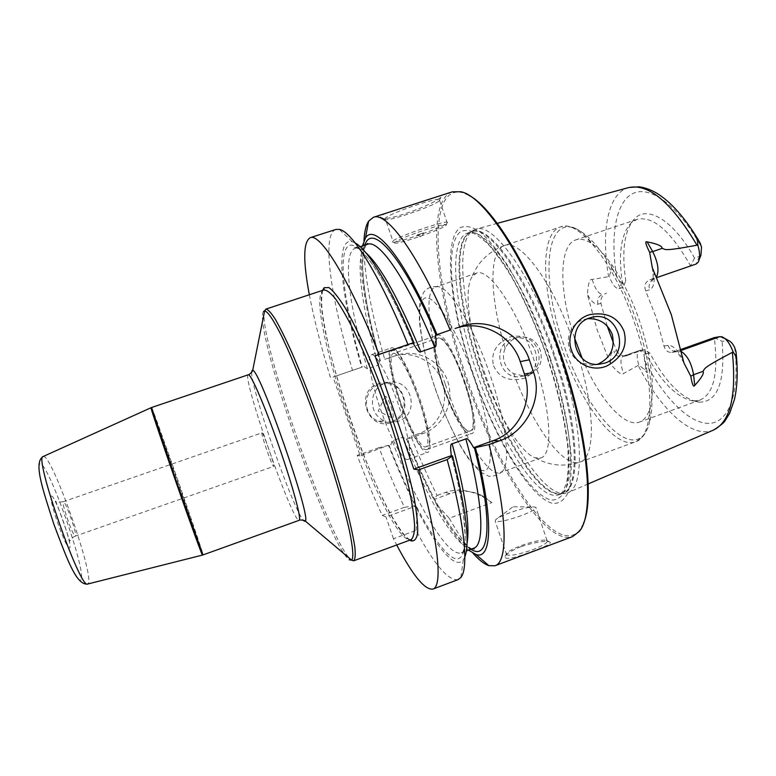 <?xml version="1.0" encoding="UTF-8"?>
<svg xmlns="http://www.w3.org/2000/svg" width="776" height="776" viewBox="0 0 776 776"><rect width="100%" height="100%" fill="white"/><g stroke="black" fill="none" stroke-linecap="round" stroke-linejoin="round"><path stroke-width="0.58" stroke-dasharray="3.88 2.91" d="M363.954 240.841C363.333 270.029 370.259 309.537 384.721 359.346L396.429 355.35C416.974 348.317 440.913 360.578 447.742 381.404C454.872 402.133 443.309 426.519 422.842 433.619L406.381 439.449L411.018 436.355C419.38 457.617 428.071 477.318 437.101 495.457L433.561 499.065L434.482 499.308L450.022 493.652C461.924 489.617 473.302 490.636 484.175 496.718L491.906 502.596L449.226 518.261L435.947 503.595C448.033 526.206 458.917 541.716 468.588 550.126M452.224 191.847C425.49 201.003 435.54 291.126 464.329 374.575C493.458 462.127 544.626 546.459 572.581 536.604M422.842 433.619L418.904 433.571C438.993 427.169 449.721 402.055 442.281 382.258C436.141 362.101 412.638 349.239 392.899 356.553L384.721 359.346M392.569 211.111C385.963 213.216 382.035 214.884 380.793 216.116L380.512 217.105C381.569 224.245 437.703 203.39 441.069 196.638L441.321 196.406C442.514 195.3 441.331 195.339 437.78 196.512M384.828 218.822L384.77 219.191C384.605 222.916 433.338 206.523 438.983 200.974L439.585 200.295C443.756 194.951 389.455 212.983 385.177 218.376L392.889 241.055C397.38 236.302 451.603 218.182 447.219 222.887L446.598 223.488C440.69 228.503 391.473 245.071 392.433 241.705L392.52 241.443M394.635 242.791C393.665 245.934 440.031 230.326 445.55 225.661L445.86 225.409C452.844 219.967 399.698 237.495 395.071 242.18L394.635 242.791L392.433 241.705M423.618 232.839L417.11 235.031L423.618 232.839M388.475 445.317L379.008 447.694C387.272 469.082 395.76 488.958 404.461 507.31L415.179 505.739C406.081 487.629 397.176 467.491 388.475 445.317L360.161 455.822L333.098 377.039L361.732 367.232C341.246 298.197 334.029 236.952 352.275 241.714L355.233 242.975M335.824 229.444C321.186 234.43 331.1 299.594 352.517 370.375L361.732 367.232M352.517 370.375L333.098 377.039M390.842 444.949L392.113 440.933L402.938 437.101L406.381 439.449M379.61 361.112L378.339 365.118C360.374 303.901 353.681 248.873 367.552 244.314M363.973 366.466L367.446 368.852L378.339 365.118M391.841 422.386C416.557 414.743 402.773 374.313 378.601 383.674C353.691 391.23 367.669 431.96 391.841 422.386M378.581 421.193C382.937 422.813 387.302 422.881 391.686 421.397C412.298 415.228 405.499 381.278 384.101 383.616L379.105 384.615C362.528 389.455 362.149 415.752 378.581 421.193L384.925 420.902C367.999 415.286 368.387 388.175 385.459 383.189L390.6 382.161C412.648 379.755 419.661 414.753 398.418 421.116C393.907 422.639 389.416 422.571 384.925 420.902M393.345 402.511L392.995 401.493L393.345 402.511M418.904 433.571L411.018 436.355M379.008 447.694L357.183 455.415C365.389 476.9 373.722 496.902 382.199 515.4L385.982 516.952L416.043 506.01L415.179 505.739M360.161 455.822L357.183 455.415M362.411 245.992C358.105 266.595 365.641 311.962 379.803 361.044M435.947 503.595L434.482 499.308M406.43 438.964C415.199 461.051 424.239 481.081 433.561 499.065M449.226 518.261C457.597 532.966 465.513 544.606 473.001 553.191M309.343 294.754C314.037 319.275 321.109 346.998 330.557 377.902M458.073 579.623C448.256 580.952 434.25 564.55 416.072 530.425L393.461 538.728L396.701 544.975M393.461 538.728L385.982 516.952M261.968 432.833C260.348 432.571 272.134 466.502 273.618 466.386L273.676 466.386C275.373 466.842 263.219 431.941 261.987 432.833L63.302 501.703C60.935 502.043 73.487 537.855 75.359 536.119L73.419 537.05L69.539 541.241C71.014 543.501 55.465 498.861 55.591 501.296C56.357 500.704 54.708 502.761 63.341 501.684C65.271 500.18 77.503 534.916 75.447 536.061L273.676 466.386M404.461 507.31L382.199 515.4M491.906 502.596L481.925 496.233C468.394 489.704 456.133 488.473 445.133 492.537L437.101 495.457M520.977 546.663C510.928 550.834 505.515 554.326 504.759 557.149C506.068 559.903 515.671 557.818 533.568 550.882C547.526 545.819 552.745 542.783 549.224 541.764C543.898 540.736 534.489 542.375 520.977 546.663M416.072 530.425L417.517 510.307L416.043 506.01M464.843 556.945L463.311 559.777C455.512 570.292 436.956 548.002 417.517 510.307M506.301 554.122L506.602 554.772C510.472 556.14 519.231 554.442 532.86 549.67C543.394 545.518 548.137 542.511 547.09 540.649L546.11 540.232C540.94 539.747 532.54 541.57 520.929 545.703C511.898 549.185 507.029 551.998 506.301 554.122L504.759 557.149M521.327 515.633C507.669 520.395 498.968 522.277 495.224 521.288L495.728 519.658C498.008 517.737 502.683 515.448 509.764 512.8C519.066 509.454 526.642 507.475 532.501 506.864L535.77 507.184C536.711 508.736 531.899 511.559 521.327 515.633M512.48 507.155L495.728 519.658M583.407 523.596L579.847 529.93C555.5 560.146 496.863 469.431 465.493 374.207C433.832 283.259 425.801 184.281 462.06 192.555L460.663 191.75M468.801 195.3L462.06 192.555M549.65 357.911C537.458 322.758 522.52 290.088 507.465 265.217C497.552 250.241 488.327 239.056 479.781 231.646C471.866 226.553 465.231 225.282 459.887 227.824C442.63 241.123 450.39 307.994 472.477 372.858C494.409 437.78 529.678 498.192 552.978 503.44C559.224 503.711 564.2 500.229 567.906 493.002C570.709 483.545 571.757 470.557 571.029 454.028C568.595 427.042 561.126 393.17 549.65 357.911M559.176 354.234C534.101 278.235 493.245 221.082 475.581 229.259L473.67 230.036C454.872 239.736 461.633 306.064 483.38 369.269C505.486 435.763 543.792 497.678 565.597 493.371L567.576 492.789C585.317 488.085 583.571 425.743 559.176 354.234M493.594 365.738C498.939 377.844 509.231 382.015 524.479 378.271C536.817 371.558 541.318 362.256 537.991 350.354C533.461 338.899 524.285 334.369 510.472 336.765C496.126 343.225 490.5 352.886 493.594 365.738M700.932 255.217L699.515 256.42L694.549 258.069C673.646 220.52 647.912 205.252 634.952 218.279C624.408 229.783 621.353 250.648 625.786 280.883L622.119 282.105C620.393 282.377 618.579 280.553 616.648 276.634L612.865 269.689C611.672 264.354 611.148 264.354 611.304 269.679L609.286 276.528L592.166 279.447C589.595 278.759 588.024 283.803 587.442 294.579L597.142 329.858L610.702 364.138C617.638 372.499 621.925 375.613 623.584 373.469L638.832 365.108L644.584 369.512C647.708 373.954 648.125 373.654 645.836 368.6L644.71 360.811C643.925 356.63 644.352 354.273 645.981 353.73L639.337 350.548C636.669 352.285 636.504 357.135 638.832 365.108M694.549 258.069L690.553 265.829L649.851 279.835C645.244 281.853 643.857 285.568 645.69 290.961L656.438 318.17L664.013 346.057C665.245 350.393 667.835 352.517 671.773 352.43L681.144 350.432M524.363 375.72L519.309 376.719C498.386 378.872 491.771 344.922 511.985 339.025L513.828 338.491C535.886 332.4 546.236 369.075 524.363 375.72M529.183 374.963L524.033 375.982L513.693 373.663C509.279 371.2 506.224 367.562 504.516 362.731C502.945 357.852 503.158 353.07 505.166 348.395C507.659 343.176 511.491 339.636 516.641 337.764L518.504 337.22C528.863 335.814 536.129 340.15 540.3 350.248C543.181 361.81 539.475 370.045 529.183 374.963M587.801 318.703L582.883 319.79C576.83 321.991 572.533 326.153 570.001 332.283C567.887 337.812 567.751 343.496 569.594 349.345C571.66 355.127 575.171 359.521 580.138 362.508L591.758 365.409L597.762 364.216M574.482 337.773C559.069 292.271 558.361 245.332 575.899 239.862C580.817 238.222 586.666 239.852 593.456 244.741C609.276 255.993 628.715 288.022 640.472 323.747C651.753 359.443 654.992 387.302 650.21 407.313L649.405 422.881C655.167 403.045 650.996 364.274 637.92 325.386C624.079 283.347 601.303 245.817 583.135 233.052C545.974 205.659 538.922 274.297 563.017 342.391C585.647 413.88 636.824 469.305 649.405 422.881C647.737 429.206 645.137 434.182 641.606 437.819L635.457 441.816C653.673 437.063 655.477 384.469 635.689 326.25C615.562 264.403 578.547 218.57 560.437 226.922L504.516 245.517C518.911 239.066 549.068 276.654 570.001 332.283M582.155 358.221C598.694 398.059 623.972 427.993 639.502 422.057C644.371 420.272 647.941 415.364 650.21 407.313M613.418 342.924L616.794 350.791L613.758 351.344C610.751 352.265 609.732 356.533 610.702 364.138M627.347 355.583L623.283 356.252L639.676 350.461L643.876 349.733C659.872 380.822 676.332 397.894 693.249 400.969L699.157 402.201C682.385 399.3 665.944 382.937 649.842 353.099L643.876 349.733L625.611 355.961C621.76 356.155 618.821 354.428 616.794 350.791M693.249 400.969L699.981 400.076C713.813 393.975 718.595 373.159 714.308 337.608L722.078 341.324L728.722 340.645M680.93 349.462L673.82 351.994M699.515 256.42L695.985 264.092L690.553 265.829C670.765 231.015 652.888 215.544 636.912 219.424L631.092 222.916C620.509 234.653 617.841 256.138 623.089 287.363L619.064 288.653C615.678 288.817 612.419 284.782 609.286 276.528M607.181 325.959L600.925 303.3C600.449 298.304 602.302 294.899 606.483 293.076M699.157 402.201C717.732 402.113 725.376 381.821 722.078 341.324M622.119 282.105L619.064 288.653L623.089 287.363L625.786 280.883M649.842 353.099L645.981 353.73M482.944 370.831C497.28 413.695 520.434 453.407 535.44 457.84L540.833 457.898C553.288 454.949 551.309 410.679 534.276 360.889C516.816 308.082 488.531 267.225 476.367 273.21L472.177 276.615C463.679 288.769 469.073 330.285 482.944 370.831M445.191 383.994C429.109 337.405 423.376 290.554 435.394 286.936L437.266 286.664C448.703 285.461 473.835 326.221 490.5 376.195C506.612 423.23 510.947 465.678 501.868 471.701L500.229 472.652C487.988 477.57 461.555 432.989 445.191 383.994M464.921 382.878C473.389 407.497 475.659 429.749 470.295 430.981C464.698 433.425 451.661 411.445 443.29 386.429C435.103 362.693 432.3 339.713 437.897 338.181C443.106 335.591 456.23 356.844 464.921 382.878M393.209 353.468C397.516 351.179 409.844 372.858 418.662 399.039C427.198 423.812 430.311 445.899 425.801 446.83C421.135 448.935 408.845 426.538 400.368 401.405C392.123 377.534 388.504 354.7 393.209 353.468L437.897 338.181C450.468 330.586 485.592 434.162 469.451 431.126C455.842 432.727 424.676 341.149 437.887 338.19M419.826 398.893C429.39 426.635 432.833 451.283 427.809 452.301C422.571 454.649 408.826 429.565 399.378 401.531C390.173 374.905 386.108 349.336 391.366 347.939C396.167 345.368 409.961 369.56 419.826 398.893M371.258 354.797C375.594 352.382 388.989 376.787 398.922 406.197C408.525 434.017 412.395 458.577 407.788 459.45C403.035 461.623 389.668 436.325 380.172 408.234C370.938 381.54 366.456 356.038 371.258 354.797L391.366 347.939M391.123 407.041C393.316 413.841 393.907 417.585 392.889 418.274C391.444 417.643 389.542 414.045 387.185 407.468C385.158 401.27 384.498 397.545 385.216 396.303C386.545 396.303 388.514 399.882 391.123 407.041M426.014 449.663L426.8 449.566C439.449 448.761 402.695 343.467 392.287 350.704L392.249 350.713C380.57 353.274 413.753 450.381 426.014 449.663M436.956 335.445L436.995 335.426C449.682 327.433 486.203 432.057 471.304 433.697L470.372 433.852C455.939 435.375 423.056 338.753 436.956 335.445M396.177 355.437L392.646 356.63M366.078 244.789L363.798 250.871C363.372 253.267 362.945 254.14 362.654 265.382C363.362 289.904 369.289 321.72 380.405 360.84C365.593 309.459 358.425 262.443 364.856 245.187M473.651 548.244C459.169 553.579 427.77 500.646 402.938 437.101M470.993 549.233C454.135 539.068 428.41 492.779 407.07 438.983M322.544 290.389C310.71 321.206 381.307 523.422 409.747 540.183M323.805 289.972L322.651 290.68C304.192 307.18 380.027 527.699 407.914 539.388L410.999 539.718M353.71 560.796L351.47 560.146C330.304 545.79 253.655 323.999 265.101 309.702L265.858 309.129M263.549 311.467C252.375 325.386 328.481 545.586 349.19 559.738M251.657 372.257C250.774 388.233 292.678 508.27 303.309 520.221M248.31 374.779L248.194 374.837C242.151 377.291 290.04 515.536 298.498 520.153L299.119 520.327M151.562 407.516L151.582 407.526C152.736 407.575 201.566 547.264 202.972 554.53L203.021 554.918M202.449 555.092L202.4 554.704C201.023 547.429 152.212 407.778 151.019 407.749L151 407.74M43.233 456.482L43.32 456.463C51.342 453.097 94.565 575.472 88.26 583.533L87.756 584.008M80.947 579.75C78.716 584.124 66.309 559.496 54.708 526.632C43.058 493.808 36.327 464.349 40.003 464.009C47.491 460.372 87.184 572.698 80.947 579.75M51.381 496.165C54.378 493.361 72.866 545.625 69.636 547.759C67.192 552.551 47.385 496.591 51.381 496.165M413.026 342.846C383.344 271.804 355.563 235.167 346.882 247.476C337.996 259.504 345.65 310.167 362.246 367.058M389.067 445.366C411.096 501.296 436.956 548.778 452.806 557.595C468.655 566.674 470.421 527.515 451.477 455.784M467.055 543.084C465.978 548.583 464.096 551.823 461.41 552.803C447.674 557.847 416.848 504.613 392.113 440.933M367.446 368.852C349.297 307.606 341.983 252.685 355.127 248.369C357.843 247.457 361.325 248.824 365.593 252.442M450.022 493.652L445.133 492.537M547.817 358.347C535.983 324.252 521.511 292.523 506.903 268.331C497.28 253.752 488.308 242.83 480.005 235.574C472.303 230.559 465.842 229.25 460.624 231.655C443.775 244.343 451.273 309.498 472.846 372.858C494.254 436.267 528.689 495.136 551.27 500.016C557.323 500.219 562.125 496.776 565.694 489.685C568.391 480.441 569.371 467.773 568.633 451.69C566.228 425.442 558.962 392.559 547.817 358.347M550.009 357.377C574.395 428.827 576.403 490.781 558.904 494.748C538.243 502.518 499.036 439.555 476.503 371.704C454.241 307.15 447.568 239.571 467.569 233.12C484.544 224.506 524.935 281.484 550.009 357.377M553.957 356C528.912 280.136 488.346 223.255 471.178 231.937C450.963 238.455 457.462 306.054 479.714 370.589C502.217 438.411 541.59 501.277 562.464 493.439L558.904 494.748L562.561 492.149L566.528 483.283C568.391 473.641 568.76 461.031 567.605 445.453C564.618 419.651 557.905 390.638 547.478 358.415C536.759 327.637 524.78 300.467 511.549 276.916C502.955 262.773 494.778 251.453 487.018 242.975L476.668 234.721L472.953 233.11L467.569 233.12L470.431 232.199C451.962 241.695 458.8 307.509 480.422 370.336C502.402 436.413 540.309 497.959 561.717 493.691L562.464 493.439C580.138 489.394 578.333 427.401 553.957 356M473.67 230.036L470.431 232.199C486.921 220.025 529.028 277.216 554.908 355.67C580.157 429.603 580.962 492.605 561.717 493.691L565.597 493.371M713.852 429.923L713.144 430.224C691.891 439.138 660.483 409.291 638.241 365.525M645.69 290.961L649.512 289.836C653.664 288.09 655.06 281.93 653.722 271.328M664.013 346.057L667.971 345.368C672.588 345.068 677.584 349.714 682.938 359.327M629.2 187.433L628.453 187.637C607.608 193.525 600.915 231.888 608.568 276.566M513.693 373.663C532.84 425.423 563.201 468.549 580.108 462.06L635.457 441.816C614.34 449.915 578.566 399.834 560.078 343.351C541.648 289.71 539.902 233.411 560.437 226.922C565.655 225.457 570.961 226.107 576.355 228.862L583.135 233.052L593.456 244.741M505.166 348.395C489.957 298.547 488.133 250.696 504.516 245.517C488.793 251.482 478.016 261.851 472.177 276.615M535.44 457.84C549.204 465.765 564.094 467.171 580.108 462.06C594.426 458.141 595.745 415.548 580.138 362.508M649.851 279.835L656.447 277.08M652.267 267.555C654.236 281.892 652.364 279.777 652.034 281.358C651.442 280.825 652.412 279.767 654.944 278.215L654.876 278.235C650.036 280.495 648.251 284.355 649.512 289.836M734.668 347.473C740.382 393.985 728.354 423.434 708.556 423.376C688.661 423.347 663.538 397.234 644.71 360.811M616.648 276.634C610.13 236.961 615.349 202.934 632.343 193.787C649.25 184.649 677.826 204.631 701.514 247.078M719.973 336.629L727.296 340.48M667.971 345.368C669.669 349.588 672.666 351.664 676.982 351.615L681.386 351.567M645.836 368.6L644.584 369.512M625.611 355.961L622.953 356.339C620.102 358.57 620.315 364.274 623.584 373.469M639.337 350.548L621.586 356.63C617.841 356.727 615.232 354.971 613.758 351.344M600.925 303.3L597.995 304.182C594.862 304.716 591.341 301.524 587.442 294.579M597.995 304.182C596.919 299.526 598.451 296.238 602.593 294.317C598.732 294.162 595.26 289.205 592.166 279.447M611.304 269.679L612.865 269.689M435.016 387.787C449.411 430.263 471.003 468.84 482.856 470.586C494.952 473.127 492.372 431.514 475.251 381.181C458.257 330.819 433.6 292.28 424.365 298.382C414.84 303.688 420.505 345.349 435.016 387.787M439.206 200.761L441.321 196.406M384.77 219.191L380.512 217.105M439.585 200.295L447.219 222.887M445.86 225.409L446.928 223.226M417.11 235.031L421.523 237.194L423.647 232.819M396.429 355.35L392.899 356.553M384.101 383.616L390.6 382.161M472.206 548.778C471.478 549.98 458.112 539.883 445.831 518.989C432.765 497.532 419.855 470.867 407.119 438.993M322.874 290.282C321.633 294.288 321.342 300.71 322.011 309.537C323.408 320.876 325.871 334.126 329.383 349.297C335.416 373.431 343.157 398.971 352.614 425.927C365.253 461.099 379.512 494.099 392.035 516.603C398.476 527.205 403.18 534.004 406.168 537.002L410.077 540.057M463.311 559.777L460.808 577.538M352.275 241.714L339.257 229.376M451.399 455.764C457.015 477.482 461.012 496.495 463.379 512.81L465.26 537.079L464.669 545.761C462.525 555.335 461.943 553.036 461.225 554.103L461.41 552.803L466.386 550.941M360.18 246.71L355.127 248.369L354.176 247.457C354.525 248.281 355.233 243.674 368.29 258.728C381.268 275.257 396.158 303.309 412.958 342.876M484.175 496.718L481.925 496.233M546.11 540.232L549.224 541.764M506.602 554.772L495.224 521.288M547.09 540.649L535.77 507.184M513.47 506.815L532.501 506.864M579.847 529.93L579.245 531.434M588.208 483.923L567.576 492.789M497.251 223.362L475.581 229.259M524.033 375.982L519.309 376.719M598.694 364.322L591.758 365.409M518.504 337.22L513.828 338.491M590.361 317.724L585.104 319.149M699.981 400.076L639.502 422.057M636.912 219.424L575.899 239.862M699.166 259.688L698.138 262.288M736.405 355.495L736.026 351.78M700.136 243.014L698.381 240.017M724.532 338.239L722.146 336.871M683.957 363.003C680.018 355.893 677.749 352.401 677.167 352.537L674.344 350.636L676.982 351.615L671.773 352.43M631.092 222.916L634.952 218.279M476.367 273.21L435.394 286.936M540.833 457.898L500.229 472.652M437.266 286.664L432.348 286.577C425.403 288.915 424.356 291.543 423.57 292.571L420.514 299.652C419.36 303.61 419.021 311.186 419.496 322.38C421.659 341.382 426.79 363.197 434.89 387.806C444.347 414.724 455.774 439.41 466.851 456.482C473.467 465.212 478.433 470.625 481.75 472.72L487.745 475.688C488.405 476.755 491.877 476.454 498.163 474.776L501.868 471.701M425.801 446.83L470.295 430.981M407.788 459.45L427.809 452.301M385.216 396.303L378.261 411.057L392.889 418.274M426.8 449.566L471.304 433.697M392.287 350.704L436.995 335.426"/><path stroke-width="1.16" d="M468.588 550.126L475.921 554.442C491.877 560.534 494.021 519.096 475.407 447.645L473.612 447.665C469.635 440.555 467.045 437.635 465.852 438.906L452.146 443.794C450.429 443.562 450.167 447.51 451.37 455.638L413.802 469.111L375.07 355.825L412.968 342.876C417.003 350.073 419.622 353.041 420.825 351.78L434.628 347.037C436.345 347.299 436.607 343.351 435.414 335.213L450.177 330.043C418.933 254.868 386.729 211.247 373.343 217.319L368.61 221.189C365.942 225.321 364.39 231.869 363.954 240.841M460.566 326.502C486.009 316.715 520.948 332.613 529.348 359.802L533.636 372.519C543.355 399.155 525.168 432.659 499.317 440.865L489.025 444.561L475.407 447.645M473.001 553.191C478.918 559.942 484.214 564.103 488.88 565.675L494.991 565.752L572.581 536.604L579.245 531.434C594.775 514.265 588.848 439.226 560.544 355.99C531.065 266.934 484.874 195.329 460.663 191.75L452.224 191.847L373.343 217.319M435.414 335.213L437.014 334.631C405.411 259.329 374.585 222.033 365.467 238.048L362.411 245.992M494.991 565.752C508.183 562.115 507.708 515.448 489.025 444.561M437.014 334.631L450.177 330.043M455.085 328.49C480.965 319.072 511.85 334.96 520.23 361.616L524.411 374.013C533.859 400.27 519.105 431.941 493.119 440.671L473.612 447.665M451.37 455.638L452.466 455.871C466.056 508.969 470.178 542.657 464.843 556.945M396.701 544.975C412.784 575.472 424.841 590.177 432.872 589.091L458.073 579.623L460.808 577.538C468.927 568.449 464.824 523.684 447.131 459.596L452.466 455.871M447.131 459.596L418.506 469.878L413.802 469.111M355.233 242.975C367.97 249.707 391.036 287.392 413.88 342.536L379.027 354.351C348.637 278.031 320.081 232.742 310.206 237.708C303.241 241.86 302.95 260.881 309.343 294.754M379.027 354.351L375.07 355.825M432.872 589.091C442.863 586.675 438.77 540.95 418.506 469.878M407.914 344.486C379.988 275.616 352.12 231.335 339.257 229.376L335.824 229.444L310.206 237.708M413.88 342.536L412.968 342.876M468.801 195.3C493.72 207.464 534.761 275.451 561.358 355.641C586.666 430.234 594.406 499.919 583.407 523.596M624.049 331.362C627.736 346.154 622.022 357.688 606.929 365.952C591.836 372.47 575.064 363.022 571.378 349.928C566.432 337.308 573.9 319.004 589.76 314.629C606.667 311.709 618.103 317.287 624.049 331.362M724.532 338.239L728.722 340.645C730.846 341.508 732.835 343.787 734.668 347.473L736.026 351.78L736.482 356.679C736.87 362.993 736.705 363.313 735.997 357.639C736.085 356.688 735.115 354.748 733.068 351.829L732.379 352.323C700.65 369.046 705.384 368.406 702.969 371.374C704.327 373.207 701.591 377.883 694.743 385.381C693.55 387.68 692.221 384.605 690.766 376.166L683.957 363.003L671.327 314.697L652.267 267.555L649.638 252.278C645.603 244.227 644.759 240.764 647.116 241.899C657.117 243.79 662.141 245.944 662.18 248.359L652.703 251.589L647.116 241.899M696.053 264.073L656.7 277.614L696.053 264.073L698.138 262.288C700.165 258.427 700.059 252.724 697.828 245.148L696.984 245.197C661.792 251.822 665.895 249.28 662.18 248.359M589.721 317.937L591.972 317.287C618.812 309.886 631.441 354.981 604.834 363.1L598.694 364.322C573.202 366.941 565.103 325.125 589.721 317.937M597.762 364.216C610.382 358.299 615.213 348.375 612.264 334.446C607.676 323.543 599.528 318.305 587.801 318.703M582.155 358.221L574.482 337.773M607.181 325.959L613.418 342.924M681.144 350.432L719.973 336.629L714.308 337.608L680.93 349.462M699.166 259.688L700.932 255.217L701.514 247.078L700.136 243.014L697.488 238.63L696.567 238.271C693.686 233.013 693.996 233.13 697.488 238.63M697.828 245.148C697.643 241.307 697.217 239.018 696.567 238.271M719.973 336.629L722.146 336.871C726.452 338.831 730.1 343.816 733.068 351.829M364.856 245.187C371.685 222.188 403.016 256.517 436.083 334.97M366.078 244.789L367.543 243.451L367.552 244.314C378.901 238.998 407.351 279.729 434.628 347.037M465.852 438.906C483.293 502.344 484.961 545.247 473.651 548.244L474.185 548.923L472.206 548.778M474.33 447.587C493.691 522.316 489.413 561.805 470.993 549.233M493.119 440.671L499.317 440.865M409.747 540.183L410.834 540.785C414.287 541.629 416.566 539.039 417.653 533.025C417.954 524.974 416.848 513.663 414.326 499.094C409.524 475.222 401.144 444.881 390.396 412.91C375.613 370.171 358.357 330.469 344.854 307.403C338.452 297.256 333.108 290.631 328.82 287.547L324.096 287.721L322.544 290.389M323.805 289.972C326.696 289.914 330.586 292.853 335.455 298.799C340.839 306.501 346.92 317.006 353.681 330.314C364.41 352.653 375.08 378.707 385.682 408.467C395.905 438.353 403.762 465.387 409.272 489.549C412.26 504.177 414.045 516.185 414.617 525.565C414.5 533.248 413.298 537.972 410.999 539.718L353.71 560.796C355.185 559.341 355.573 554.888 354.875 547.449C353.507 538.272 351.004 526.429 347.376 511.908C340.965 487.842 332.584 460.75 322.205 430.622C311.583 400.591 301.282 374.158 291.32 351.344C285.122 337.715 279.709 326.89 275.073 318.858C270.979 312.592 267.914 309.352 265.858 309.129L323.805 289.972L324.077 288.856L322.874 290.282M263.549 311.467L264.645 310.846C267.769 311.515 273.307 319.673 281.242 335.329C292.183 357.804 306.53 393.277 319.935 431.417C333.176 469.616 344.03 506.311 349.442 530.706C352.983 547.904 353.73 557.731 351.693 560.204L349.19 559.738M251.657 372.257L252.103 370.385L252.685 370.365C259.494 368.697 311.661 518.125 305.298 521.055L304.27 521.2L303.309 520.221M248.31 374.779C250.677 373.266 264.771 405.712 278.749 445.793C292.756 485.873 301.922 520.036 299.119 520.327L203.021 554.918L176.462 481.508L151.562 407.516L248.31 374.779C249.474 375.099 253.616 369.919 252.685 370.365L264.645 310.846L265.858 309.129M43.233 456.482L150.99 407.74C150.495 407.74 161.806 441.466 175.861 481.712C189.907 521.967 202.041 555.412 202.429 555.092L203.021 554.918M202.429 555.092L87.601 584.047C76.038 585.434 66.746 558.012 53.874 524.266C42.952 489.821 33.174 462.651 43.087 456.55C33.717 456.501 80.297 589.915 87.601 584.047L87.756 584.008M452.146 443.794C465.173 492.382 470.149 525.478 467.055 543.084M365.593 252.442C380.463 265.829 398.874 298.944 420.825 351.78M520.23 361.616L529.348 359.802M524.411 374.013L533.636 372.519M732.379 352.323C736.637 396.332 730.226 422.309 713.144 430.224L588.208 483.923M696.984 245.197C671.376 202.293 648.532 183.107 628.453 187.637L497.251 223.362M656.447 277.08C659.328 270.95 658.077 262.453 652.703 251.589L649.638 252.278M735.997 357.639L736.482 356.679M681.386 351.567C687.517 355.718 691.581 363.44 693.579 374.75L702.969 371.374M690.766 376.166L693.579 374.75L694.743 385.381M475.921 554.442L488.88 565.675M365.467 238.048L368.61 221.189M410.077 540.057L411.901 540.426L410.999 539.718M299.119 520.327C299.837 519.348 306.297 520.832 305.298 521.055L351.693 560.204L353.71 560.796M150.99 407.74L151.562 407.516M466.386 550.941L473.651 548.244M360.18 246.71L367.552 244.314M591.972 317.287L590.361 317.724M713.852 429.923C720.273 425.694 723.979 422.687 724.968 420.912L729.605 413.424L734.435 399.543C737.258 387.321 737.918 372.635 736.405 355.495M698.381 240.017C684.936 217.726 671.153 202.177 657.02 193.36C651.064 189.848 645.137 187.666 639.249 186.812L629.2 187.433"/></g></svg>
